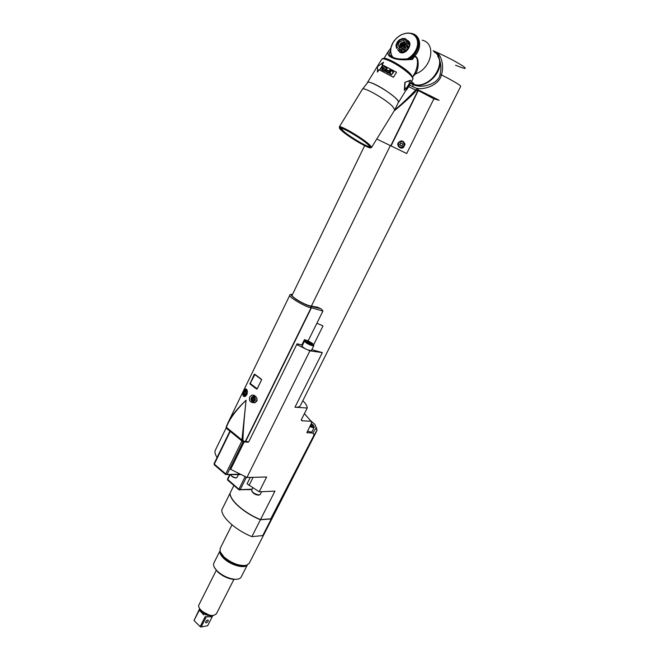 <?xml version="1.0" encoding="UTF-8"?>
<svg xmlns="http://www.w3.org/2000/svg" width="660" height="660" viewBox="0 0 660 660"><rect width="100%" height="100%" fill="white"/><g stroke="black" fill="none" stroke-linecap="round" stroke-linejoin="round"><path stroke-width="0.99" d="M418.44 89.966L439.09 100.27L433.876 98.86L406.709 153.516L376.769 139.021M300.844 344.726L301.801 345.205L304.549 339.661M406.065 90.156L406.808 89.397L406.131 87.805L404.316 90.148L404.861 82.368L410.446 80.24L409.175 82.879L410.091 85.363M316.338 427.408L317.064 430.328L314.16 434.833L270.765 518.826L260.502 519.61C244.274 512.993 229.878 500.305 230.059 493.185L233.879 485.463M226.165 427.886L215.127 450.656C214.607 452.471 215.267 454.732 217.107 457.43M260.502 519.61L274.948 491.131L259.19 491.782L247.079 483.788L250.272 477.386M244.184 441.919L230.686 469.359L246.939 477.46L266.623 476.998L259.19 491.782M242.781 441.639L241.923 439.972L242.929 440.162L243.87 441.326L248.746 441.837L296.719 344.52L306.24 349.247C303.476 347.795 302.115 346.69 302.148 345.931L304.565 341.038C305.605 342.895 308.335 344.487 312.766 345.807L313.838 345.642L311.413 350.518L308.014 350.031L309.911 350.848L322.319 352.613L311.85 349.643M302.486 345.246L301.801 345.205M296.728 344.52L297.082 343.794L301.801 344.998L304.45 339.636L308.171 340.824L322.921 311.058L311.413 307.791L310.827 306.322C307.939 305.861 303.146 303.641 296.455 299.656C291.085 295.804 289.765 294.038 292.504 294.376L292.479 294.368C290.689 294.319 289.814 294.575 289.839 295.135L227.947 422.854C231.049 416.287 237.097 408.73 246.081 400.191L241.923 439.972L226.388 427.317L226.751 428.596M246.939 477.46L309.911 350.848M247.483 442.192L248.746 441.837M253.118 477.32L249.059 485.455M415.94 88.126C424.586 90.544 439.535 84.554 441.441 74.885C453.857 81.271 460.292 85.074 460.738 86.295L300.333 405.669C299.706 406.865 297.916 407.385 294.962 407.203L307.222 408.02C307.263 406.106 305.795 403.673 302.816 400.711M314.16 434.833L312.766 433.125L306.9 432.539L311.586 422.978L311.091 421.245L301.876 420.791L301.24 419.933L307.222 408.02M310.868 420.89L315.01 424.553L316.99 430.452L288.923 485.455L285.673 490.685M317.064 430.328L274.89 512.968L273.364 514.288M270.765 518.826L285.392 490.693M230.068 493.342L229.985 493.342C229.804 500.462 244.2 513.15 260.42 519.766L271.26 518.933L274.849 513.051M219.97 551.149L220.325 553.13L220.192 551.851L224.087 557.073C231.99 563.467 239.448 566.214 246.452 565.315L249.158 563.376L274.808 513.117M229.985 493.342L221.776 509.933C221.463 517.283 235.686 530.12 251.856 536.646L262.754 535.59L274.717 513.282M220.192 551.851L220.143 548.501L231.974 524.824M247.31 565.018L241.172 577.046C240.174 578.828 237.831 579.554 234.143 579.216C228.03 578.308 222.486 575.668 217.511 571.288L216.298 570.05C213.857 567.245 213.048 564.902 213.881 563.038L219.928 550.96M237.418 579.208L233.368 579.406C227.617 578.556 222.412 576.073 217.734 571.956L214.36 567.352M216.348 570.182L198.99 604.774C196.515 608.627 208.007 616.778 213.939 615.334L216.43 613.767L233.97 579.257M199.65 608.627L194.023 620.466L199.353 610.096L203.767 614.93M194.023 620.466L200.153 626.62L205.293 616.44M200.153 626.62L201.135 627L206.283 616.828L211.002 616.786L212.974 615.442M201.135 627L207.661 625.721L212.586 616.028M208.098 621.192C207.091 622.652 206.242 623.122 205.565 622.611L205.722 621.646C206.737 620.185 207.578 619.715 208.263 620.227L208.098 621.192M260.42 519.766L251.856 536.646M271.26 518.933L262.754 535.59M316.14 427.977L312.766 433.125M309.738 426.616L313.219 427.672L314.201 427.35L311.949 431.772L310.967 432.102L307.486 431.054M311.091 421.245L304.392 413.638M316.874 323.251L323.021 325.908L313.698 344.652M310.291 425.527L312.073 426.121L312.526 425.461L310.934 424.256M227.741 478.937L227.84 480.265M236.66 474.672L238.342 474.639M243.095 441.771L227.04 474.449L225.662 474.565L225.745 473.913L227.04 474.449L239.398 474.21M214.327 463.592L214.302 464.137L225.745 473.913L241.907 440.995M245.116 476.751L238.97 489.126L240.215 489.646L239.811 490.042L227.733 479.49L230.035 474.804M292.207 294.987L292.099 295.119C290.854 296.744 305.159 305.101 310.109 305.844L317.955 307.337L321.453 309.144M320.743 308.674L311.132 306.372M243.87 441.326L243.358 441.796L242.104 441.144L226.322 428.208L226.248 426.797L227.947 422.854L226.388 427.317C229.028 419.686 235.595 410.644 246.081 400.191C244.233 417.64 243.185 430.963 242.929 440.162M244.357 441.928L245.289 441.507L311.099 307.733C307.725 308.104 287.677 296.761 289.839 295.135M256.954 401.032L254.62 402.781C250.297 402.707 248.68 400.744 249.761 396.891L251.881 395.051C255.692 395.414 257.384 397.402 256.954 401.032M244.192 390.217L245.248 388.996C247.244 389.037 247.789 390.918 246.881 394.663L245.116 396.478C243.078 396.825 242.451 395.472 243.21 392.428M256.575 389.029L249.925 383.955L254.24 374.377L254.677 374.162L261.376 379.195L261.575 379.896L257.128 388.963L250.049 383.98L254.677 374.162M321.601 309.243L322.93 311.033M253.498 400.768L254.735 399.894L254.801 398.104L253.63 397.204L252.4 398.087L252.334 399.861L253.498 400.768M252.334 399.861L254.108 400.331M252.4 398.087L253.688 398.178L253.621 399.96M254.314 397.733L253.688 398.178M245.462 394.54L246.683 393.657L246.749 391.891L245.594 391L244.373 391.875L244.307 393.64L245.462 394.54M244.307 393.64L246.064 394.102M244.373 391.875L245.668 391.982L245.602 393.748M246.287 391.537L245.668 391.982M249.925 383.955L254.826 374.682L254.24 374.377M261.616 379.797L257.078 389.004M306.24 349.247L308.014 350.031M308.987 343.274L311.528 344.215L312.015 343.736L307.428 341.368L306.933 341.847L308.987 343.274M307.428 341.368L307.123 341.979M309.961 342.309L309.408 343.431M403.582 147.328C400.636 150.051 396.132 145.076 398.335 142.708C401.239 139.928 403.483 140.473 405.067 144.334L403.582 147.328M429.289 95.254L438.9 100.171M410.446 83.069L415.338 85.421C424.248 88.349 439.147 82.879 440.038 74.431C441.326 69.589 441.169 64.705 439.577 59.779C438.702 55.753 437.869 53.493 437.06 52.998L436.986 52.924C440.896 54.615 444.452 65.645 441.441 74.885L440.038 74.431M410.52 82.945L414.785 84.826C426.781 88.357 443.008 72.121 439.577 59.779M437.819 55.696L437.06 52.998M411.526 81.32L414.505 84.529L410.57 82.863M414.505 84.529C431.302 89.554 449.056 59.854 433.983 51.802M412.756 77.426L410.809 74.2C404.943 67.452 385.671 56.488 383.353 58.542M412.871 78.499L410.924 74.885C404.621 67.625 383.749 55.984 382.354 58.897M414.257 74.11L414.727 73.351C417.062 68.417 417.904 63.871 417.26 59.705C416.922 57.816 415.907 56.785 414.216 56.62L413.391 56.108L411.881 58.55L411.081 58.534C403.549 59.359 398.178 59.202 394.952 58.063L393.005 57.354L392.114 57.717C388.295 56.174 387.115 53.905 388.583 50.919L389.953 49.393M412.64 76.824L415.536 73.903C417.788 70.232 418.597 65.744 417.962 60.456C417.343 57.758 416.254 56.323 414.67 56.149L412.5 59.392C402.988 60.316 396.19 59.755 392.114 57.717M404.968 33.462L400.719 35.038L396.396 38.239L393.038 42.479L391.091 47.289M411.048 33.388C420.544 34.353 422.722 47.561 414.67 56.149L413.894 55.424L413.391 56.108M410.19 58.657L412.723 56.719L411.972 55.366L412.723 56.207L413.49 55.943L412.714 54.59L413.968 55.415L412.714 54.59M413.218 56.232L411.972 55.366M412.723 56.719L412.723 56.207M391.487 55.572L392.024 56.859M390.877 47.883L389.969 49.36L390.778 49.368M391.982 56.479L392.098 56.009L392.857 57.255M391.594 55.688L391.751 56.207M391.273 54.862L391.388 55.424M390.835 53.113L390.868 53.749M390.72 52.198L390.703 52.866M390.695 50.317L390.58 51.051M390.786 49.36L390.613 50.119M390.951 48.386L390.712 49.178M391.157 47.429L390.868 48.238M407.179 40.318L407.319 40.375C414.034 42.859 406.23 55.522 399.935 52.387L397.559 49.558M412.871 34.056L412.318 33.907M412.087 33.718L411.493 33.619M411.064 33.404L410.635 33.396M410.421 33.247L409.745 33.247M409.299 33.082L408.837 33.173M408.375 33.025L407.913 33.165M407.748 33.066L406.972 33.223M406.824 33.132L406.024 33.363M405.9 33.264L405.067 33.561M413.622 34.46L413.111 34.27M414.332 34.931L413.87 34.7M415 35.467L414.587 35.203M416.683 37.414L415.247 36.383L415.932 36.448M417.136 38.148L415.75 37.026L416.155 36.721L416.699 37.364M417.524 38.923L416.188 37.703L416.633 37.414L417.178 38.057M417.846 39.74L416.575 38.437L417.046 38.148L417.59 38.791M418.102 40.598L416.897 39.204L417.4 38.932L417.945 39.575M418.283 41.481L418.39 40.936L417.161 40.021L417.689 39.757L418.242 40.4M418.407 42.397L418.572 41.819L417.359 40.862L417.912 40.615L418.465 41.258M418.457 43.337L418.688 42.727L417.491 41.737L418.621 42.149M418.432 44.294L418.729 43.659L417.557 42.636L418.712 43.073M418.341 45.268L418.712 44.616L417.557 43.56L418.729 44.014M418.184 46.249L418.621 45.589L417.491 44.5L418.688 44.979M417.953 47.231L418.465 46.571L417.359 45.449L418.572 45.953M417.664 48.213L418.242 47.561L417.161 46.406L418.39 46.942M417.755 48.956L417.599 49.541L416.575 48.328L417.318 49.186L417.829 48.922L416.905 47.371L418.143 47.932M416.575 48.328L417.829 48.922M417.376 49.937L416.196 49.285L417.376 49.937L416.938 50.135M416.196 49.285L417.145 50.465M416.938 50.902L415.75 50.218L416.938 50.902L416.493 51.076M415.75 50.218L416.674 51.422M416.435 51.859L415.247 51.142L416.435 51.859L415.99 52M415.247 51.142L416.147 52.363M415.882 52.792L414.686 52.049L415.429 52.899M414.686 52.049L415.561 53.287M415.272 53.699L414.076 52.924L414.826 53.774M414.076 52.924L414.917 54.178M414.612 54.574L413.424 53.774L414.166 54.623M413.424 53.774L414.233 55.036M413.498 55.927L413.465 55.432M407.682 58.938L408.268 58.88M408.763 58.831L408.647 58.014L409.579 58.74M410.058 58.674L409.522 57.42L410.726 58.393M411.048 58.154L410.371 56.785L411.592 57.725M411.906 57.461L411.188 56.1L412.426 56.999M411.188 56.1L411.939 56.941M410.371 56.785L411.122 57.626M409.522 57.42L410.272 58.261M408.647 58.014L409.324 58.765M398.524 50.102L399.968 51.95L398.524 50.102L399.803 49.797L401.676 51.876L403.219 52.272L401.42 50.259L402.592 49.302L404.456 51.389L406.222 50.845L404.423 48.823L405.166 47.454L407.022 49.55L406.222 50.845M409.117 42.685L407.146 40.276L409.117 42.685L409.522 45.094L408.532 48.221L407.022 49.55M398.755 50.605L398.153 49.937M401.676 51.876L400.339 52.115M404.456 51.389L403.219 52.272M405.793 51.15L404.002 49.129L404.423 48.823M402.592 49.302L404.002 49.129M402.757 52.346L400.958 50.341L401.42 50.259M399.803 49.797L400.958 50.341M396.528 48.411L396 45.177L397.213 42.092L399.242 39.913L402.691 38.387L405.314 38.676L406.601 40.029M407.146 40.276L405.504 38.758M409.522 45.094L407.121 41.926L408.977 44.047M407.121 41.926L407.335 40.639M409.472 45.565L407.74 43.057M408.532 48.221L406.741 46.192L406.824 44.756L408.672 46.86M406.824 44.756L407.69 43.527M408.26 48.667L406.469 46.637L406.741 46.192M405.166 47.454L406.469 46.637M398.896 48.7C403.631 51.043 409.489 41.531 404.456 39.658C399.704 37.372 393.913 46.81 398.896 48.7M399.514 47.701C397.114 44.055 398.425 41.671 403.45 40.532L403.837 40.664C406.255 44.286 404.959 46.678 399.943 47.842L399.514 47.701M401.56 42.619L405.174 42.108M400.686 43.279L399.201 47.536M399.754 45.598L400.183 47.165L401.503 47.817M403.499 42.438C405.001 44.979 404.077 46.472 400.736 46.926L399.844 44.789L400.422 43.593L403.474 42.43M405.331 43.37L404.588 42.809M403.087 45.103L403.219 43.89L402.245 43.469L401.14 44.261L401.008 45.474L401.981 45.895L403.087 45.103M402.245 43.469L402.303 44.377L403.161 44.41M402.633 43.906L403.186 44.179M402.303 44.377L401.56 45.713M401.14 44.261L401.651 44.839M412.5 59.392L411.881 58.55M392.766 57.238C389.309 55.844 388.567 53.675 390.538 50.713M367.513 82.434L381.645 59.4C382.239 58.36 384.747 58.806 389.177 60.728C399.556 65.2 414.579 76.972 412.846 79.192L412.739 79.365M396.553 72.229L393.434 77.286L378.939 69.638L377.421 72.113L377.528 66.61L383.51 62.197L381.983 64.672L396.553 72.229L393.475 77.22L378.939 69.638M367.373 82.929L367.414 82.591C367.925 81.691 370.359 82.244 374.731 84.249C384.962 88.902 400.075 100.411 398.549 102.3L398.269 102.597M406.346 89.694L406.032 87.962M383.51 62.197L382.272 64.771M379.162 69.836L377.421 72.113M382.255 69.547L382.808 65.752L382.33 65.579L380.061 69.267L382.313 66.239L381.785 69.944L382.322 70.183L384.236 66.322M385.093 66.693L384.796 67.171L386.743 68.087L385.968 69.349L384.277 68.541L383.988 69.011L385.679 69.82L385.052 70.851L383.105 69.927L382.816 70.397L385.159 71.528L387.445 67.815L385.093 66.693L384.995 67.254M386.166 71.206L386.314 72.014L388.327 73.219L390.613 69.506L390.175 69.267L389.152 70.925L387.478 70.125L386.24 70.933M389.68 72.287L390.728 70.752L391.941 70.381L393.269 71.173L393.517 72.41L391.471 74.745L389.755 73.936L389.515 72.724M382.313 66.239L381.975 70.026M382.33 65.579L380.317 69.366M386.743 68.087L386.092 69.49L384.425 68.698L384.178 69.102M385.679 69.82L385.168 70.991L383.262 70.084L383.014 70.488M387.403 67.881L385.242 66.858M386.438 70.62L386.347 71.074M386.653 70.422L387.874 70.224M389.152 70.925L387.956 70.356M390.175 69.267L389.218 71.041M386.628 71.659L387.255 70.628L388.864 71.395L388.195 72.699L386.875 71.973M388.864 71.395L388.138 72.584L386.785 71.849M389.582 73.648L389.499 73.219M390.415 71.099L389.722 72.385M390.728 70.752L392.362 70.521M392.947 70.868L392.378 70.612M393.269 71.173L393.558 72.08M390.967 74.192L391.908 74.11L392.898 72.658L392.659 71.346L391.726 70.9L390.852 71.354L390.002 73.219L390.967 74.192L390.365 73.755M390.002 73.219L390.39 73.846M390.951 74.11L391.611 74.258M391.611 74.184L392.172 73.846M393.022 72.221L392.172 73.763M362.439 89.182L367.529 82.789C367.315 79.192 389.408 91.451 396.313 98.794C398.021 100.551 398.706 101.722 398.359 102.3L394.705 110.022M339.446 127.726L339.578 126.786C341.798 125.928 362.233 138.047 369.088 144.325L371.464 146.899L371.572 147.419L370.788 147.634M342.078 131.026C339.669 128.914 338.885 127.768 339.751 127.586C341.905 126.761 361.713 138.517 368.379 144.606L370.689 147.106C373.321 151.338 350.303 138.369 342.078 131.026M367.637 144.226C369.55 145.926 370.268 146.924 369.798 147.213C368.453 148.525 349.594 137.453 342.796 131.398L340.279 128.601C338.671 125.218 360.368 137.577 367.637 144.226M369.798 147.213L369.823 146.569C368.445 147.815 349.973 136.975 343.315 131.026L340.832 128.147M404.861 82.368L410.693 80.413M404.613 90.255L405.108 82.483M407.435 87.994L409.043 83.96L406.783 87.623L408.796 84.67L407.171 88.588L409.423 84.942L407.344 87.945M409.101 85.866L406.741 89.694M408.317 87.153L408.053 87.566M408.028 87.615L407.393 88.663M409.084 85.915L408.301 87.194M406.436 89.546L398.549 102.3M394.119 110.971C403.202 103.496 410.619 96.764 416.377 90.775L417.97 90.362L433.876 98.86M416.377 90.775L415.594 89.983L417.656 88.943L417.97 90.362M408.614 86.674L415.594 89.983C410.099 96.112 403.111 102.82 394.655 110.105M403.219 147.568C399.316 148.442 397.691 146.875 398.326 142.874L401.247 140.827M401.758 142.874L401.296 143.154M402.616 147.081L403.945 145.761C400.323 148.351 398.516 147.419 398.524 142.964L398.599 142.816C402.229 140.291 404.027 141.24 403.986 145.67L403.994 145.67C404.712 142.964 403.705 141.487 400.991 141.215M399.778 144.251L400.24 143.847L399.778 144.251L400.942 145.654L402.204 145.497L402.765 144.375L402.13 143.253L400.315 143.129L400.265 143.839L400.546 142.964M399.762 144.26L399.993 144.721M400.818 145.736L399.968 144.73M401.173 145.489L402.055 145.645M243.012 441.721L245.611 441.515L311.413 307.791L310.827 306.322M252.095 489.192L240.215 489.646L246.378 477.254M294.962 407.203L322.319 352.613M265.567 531.019L265.873 530.607M219.978 551.166L220.325 553.13L224.037 558.112C231.561 564.209 238.664 566.824 245.347 565.958L246.452 565.315M219.953 551.083C219.574 553.195 220.894 555.679 223.905 558.558C230.711 565.158 244.431 568.945 247.186 565.067M202.81 611.787L208.56 614.757M199.914 608.933C201.944 613.321 205.804 615.615 211.489 615.813L212.545 615.45M199.732 610.929L199.122 610.318M207.661 616.572L206.283 616.828M307.329 432.943L306.908 432.316M301.876 420.791L301.546 419.281M310.06 425.972L313.071 426.88C314.647 426.632 314.003 425.617 311.149 423.835C312.98 424.52 313.995 425.7 314.201 427.35M238.433 474.639L237.039 477.452L236.173 477.815C233.624 477.452 231.841 476.438 230.818 474.787M230.142 431.574L214.302 464.137L214.426 464.954M235.785 477.922C233.45 477.576 231.858 476.66 230.992 475.167M248.094 442.274L244.687 441.944M252.92 402.286L254.826 402.509L256.575 400.859L256.988 398.335M254.471 395.439L251.608 397.287C250.165 399.886 251.237 401.626 254.826 402.509L255.313 402.542M251.881 397.683C251.617 401.395 252.739 402.262 255.255 400.29C255.519 396.569 254.397 395.703 251.881 397.683M246.518 389.26L243.598 391.091C242.69 393.508 243.325 395.241 245.495 396.28M244.893 396.049L245.454 396.305M247.434 391.966C246.469 389.854 245.281 389.689 243.87 391.479C243.49 394.944 244.538 395.909 247.013 394.375M249.917 383.278L250.519 383.567M256.954 388.608L250.519 383.699M254.917 374.641L261.393 379.516M312.609 344.965C316.156 345.584 309.623 341.047 306.364 340.626C302.759 339.974 309.317 344.553 312.609 344.965M261.657 491.683L260.263 494.439L259.132 494.951C254.793 494.159 252.293 492.541 251.65 490.083L252.739 487.897M258.505 495.115C255.263 494.645 253.052 493.35 251.864 491.221M391.009 146L418.291 90.552L417.813 89.034M390.72 145.868L418.011 90.387L417.739 88.984M409.579 85.124L417.557 88.902M412.978 86.716L412.896 84.546M455.557 65.2C465.523 69.333 467.824 69.506 462.462 65.728C454.558 60.827 444.79 55.819 433.158 50.696M437.737 56.207C446.622 69.069 424.388 91.773 411.609 83.168M390.043 49.277L390.86 47.949M418.564 42.215L418.613 42.644M418.654 43.131L418.671 43.585M418.671 44.072L418.654 44.55M418.621 45.028L418.572 45.532M418.506 46.002L418.415 46.514M418.325 46.984L418.192 47.512M418.069 47.974L417.912 48.502M414.125 74.324L415.536 73.903C431.83 68.401 436.697 43.263 422.185 40.178M391.429 46.398L391.718 45.54M411.296 33.709L411.997 33.974M410.479 33.487L411.213 33.685M409.637 33.322L410.396 33.462M408.763 33.231L409.555 33.313M407.872 33.198L408.68 33.223M406.964 33.239L407.789 33.198M406.04 33.346L406.873 33.247M405.108 33.511L405.95 33.355M404.176 33.751L405.017 33.536M403.243 34.048L404.085 33.775M402.311 34.411L403.153 34.081M401.387 34.831L402.221 34.452M400.488 35.31L401.305 34.873M399.597 35.846L400.397 35.359M398.731 36.432L399.514 35.904M397.889 37.075L398.648 36.498M397.081 37.76L397.815 37.142M396.305 38.486L397.007 37.826M395.571 39.262L396.239 38.56M394.878 40.07L395.505 39.336M394.226 40.903L394.812 40.144M393.624 41.778L394.168 40.986M393.079 42.669L393.575 41.861M392.576 43.576L393.022 42.752M392.139 44.509L392.535 43.667M391.751 45.449L392.098 44.599M391.165 47.347L391.397 46.489M390.959 48.295L391.141 47.438M390.827 49.236L390.943 48.386M390.753 50.168L390.811 49.327M390.745 51.084L390.745 50.259M390.794 51.983L390.745 51.175M390.918 52.858L390.802 52.066M391.099 53.699L390.935 52.94M391.347 54.508L391.124 53.782M391.652 55.283L391.372 54.582M392.024 56.017L391.685 55.357M392.452 56.71L392.065 56.092M412.731 54.665L412.054 55.374M407.731 58.624L407.047 58.987M408.631 58.096L407.814 58.575M409.513 57.511L408.713 58.039M410.363 56.867L409.596 57.445M411.188 56.182L410.446 56.801M411.98 55.448L411.262 56.108M413.44 53.848L412.797 54.59M414.1 52.998L413.507 53.774M414.711 52.123L414.158 52.915M415.272 51.216L414.769 52.033M415.784 50.284L415.33 51.125M416.237 49.343L415.833 50.193M416.625 48.386L416.27 49.252M416.955 47.421L416.658 48.295M417.219 46.456L416.98 47.33M417.417 45.499L417.244 46.365M417.557 44.542L417.433 45.4M417.623 43.593L417.565 44.451M417.623 42.669L417.623 43.502M417.565 41.761L417.623 42.578M417.433 40.879L417.549 41.671M417.236 40.029L417.417 40.796M416.98 39.212L417.219 39.947M416.658 38.437L416.947 39.138M416.27 37.703L416.625 38.362M415.833 37.009L416.229 37.636M415.33 36.374L415.784 36.952M414.777 35.78L415.28 36.308M414.166 35.252L414.719 35.731M413.515 34.774L414.109 35.203M412.813 34.353L413.449 34.733M412.071 33.998L412.748 34.32M339.298 126.901L362.34 89.339C362.554 86.072 385.366 98.884 392.551 106.367L394.796 109.873L371.572 147.419M216.596 570.793L216.298 570.05M233.368 579.406L234.143 579.216M202.117 611.242C204.394 612.876 204.583 613.652 209.401 615.005M311.371 306.125L390.291 145.662M292.066 295.284L364.642 145.695M229.573 474.812L227.494 479.044L227.65 480.109L238.879 489.753L251.897 489.58M229.82 431.293L214.063 463.699L214.228 464.78L225.662 474.565L240.207 474.598M237.039 477.452L236.016 477.972C233.351 477.634 231.602 476.569 230.769 474.787M254.174 395.29L251.881 395.051M246.378 389.128L245.248 388.996M313.838 345.642L312.716 343.637M306.867 340.725L306.347 340.609M306.009 340.568L304.565 341.038M260.263 494.439L258.893 495.181C254.892 494.868 252.475 493.168 251.65 490.083M410.371 83.193L412.987 84.67L415.338 85.421L414.785 84.826M412.615 76.758L414.092 74.374M384.004 58.377L388.303 51.381M391.471 45.796L391.306 46.274M390.629 52.478L390.687 52.891M390.538 50.63L390.538 51.067M390.596 49.673L390.563 50.127M390.72 48.716L390.654 49.178M390.91 47.743L390.811 48.213M391.157 46.769L391.025 47.239M391.842 44.839L391.652 45.309M404.662 41.918L403.45 40.532M399.844 44.789L400.183 47.165M394.556 40.276L394.243 40.689M393.913 41.134L393.616 41.572M393.31 42.034L393.038 42.479M392.766 42.95L392.518 43.403M392.279 43.882L392.057 44.352M412.846 79.192L409.786 84.133M339.751 127.586L339.578 126.786M370.689 147.106L371.464 146.899M340.857 128.287L340.279 128.601M409.769 84.81L409.373 85.453"/></g></svg>
